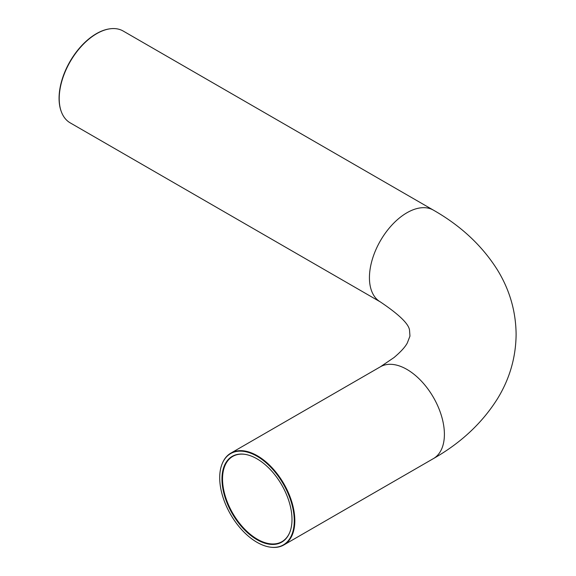 <?xml version="1.0" encoding="UTF-8"?>
<svg xmlns="http://www.w3.org/2000/svg" width="576" height="576" viewBox="0 0 576 576"><rect width="100%" height="100%" fill="white"/><g stroke="black" fill="none" stroke-linecap="round" stroke-linejoin="round"><path stroke-width="0.86" d="M289.771 532.361A49.219 28.418 60 0 1 281.952 541.67A49.219 28.418 60 0 1 232.733 513.252A49.219 28.418 60 0 1 232.733 456.415A49.219 28.418 60 0 1 244.706 454.306M291.996 519.466A49.514 28.584 -120 0 0 244.49 454.27A49.514 28.584 -120 0 0 232.229 513.547A49.514 28.584 -120 0 0 289.692 532.562A49.514 28.584 -120 0 0 291.996 519.466M294.264 520.776A52.718 30.434 60 0 1 270.288 547.142A52.718 30.434 60 0 1 230.623 514.469A52.718 30.434 60 0 1 222.163 463.788A52.718 30.434 60 0 1 263.743 460.829A52.718 30.434 60 0 1 294.264 520.776M270.497 547.171A53.006 30.607 -120 0 0 270.713 547.2A53.006 30.607 -120 0 0 283.846 544.954A53.006 30.607 -120 0 0 294.826 520.69A53.006 30.607 -120 0 0 271.685 467.338A53.006 30.607 -120 0 0 230.839 453.139A53.006 30.607 -120 0 0 222.329 463.385A53.006 30.607 -120 0 0 222.242 463.586M109.858 28.829A52.718 30.434 120 0 0 109.642 28.858A52.718 30.434 120 0 0 69.984 61.531A52.718 30.434 120 0 0 61.524 112.212A52.718 30.434 120 0 0 61.603 112.414M70.2 122.861A53.006 30.607 -60 0 1 61.682 112.615A53.006 30.607 -60 0 1 70.193 61.654A53.006 30.607 -60 0 1 110.074 28.8A53.006 30.607 -60 0 1 123.206 31.046L433.418 210.146A53.006 30.607 -60 0 0 380.412 240.754A53.006 30.607 -60 0 0 380.412 301.961L70.2 122.861M230.839 453.139L380.412 366.782A53.006 30.607 60 0 1 421.258 380.988A53.006 30.607 60 0 1 444.398 434.333A53.006 30.607 60 0 1 433.418 458.597L283.846 544.954M270.288 547.142L270.713 547.2M222.163 463.788L222.329 463.385M61.524 112.212L61.682 112.615M109.642 28.858L110.074 28.8M433.418 458.597C460.793 443.03 482.134 423.101 497.441 398.808C509.659 378.914 515.88 357.437 516.11 334.375C515.88 311.342 509.674 289.894 497.491 270.022C482.184 245.693 460.822 225.734 433.418 210.146M380.412 366.782L394.013 357.552C400.774 351.842 405.216 346.975 407.318 342.95L409.961 336.103L409.579 330.912C409.514 324.648 399.794 314.993 380.412 301.961"/></g></svg>
